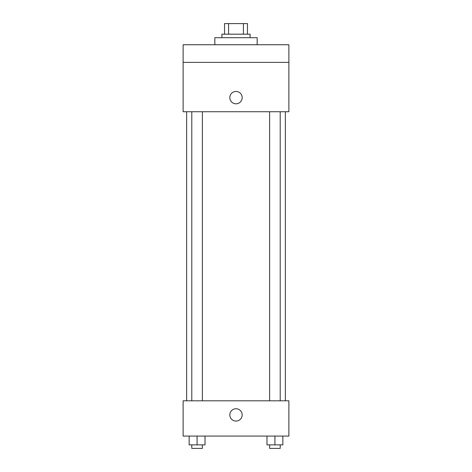 <?xml version="1.0" encoding="UTF-8"?>
<svg xmlns="http://www.w3.org/2000/svg" width="472" height="472" viewBox="0 0 472 472"><rect width="100%" height="100%" fill="white"/><g stroke="black" fill="none" stroke-linecap="round" stroke-linejoin="round"><path stroke-width="0.71" d="M228.578 34.179L228.578 23.6L224.542 23.6L224.542 34.179L224.542 23.6M228.578 23.6L247.458 23.6L247.458 34.179M243.422 34.179L243.422 23.6M221.899 37.701L221.899 34.179L250.101 34.179L250.101 37.701M257.151 44.751L257.151 37.701L214.848 37.701L214.848 44.751M183.118 44.751L288.882 44.751L288.882 62.381L183.118 62.381L183.118 44.751M288.882 62.381L288.882 111.734L183.118 111.734L183.118 62.381M236 103.799A6.171 6.171 0 0 1 230.655 94.547A6.171 6.171 0 0 1 241.345 94.547A6.171 6.171 0 0 1 236 103.799M183.118 400.811L288.882 400.811L288.882 436.063L183.118 436.063L183.118 400.811M236 421.077A6.171 6.171 0 0 1 230.655 411.826A6.171 6.171 0 0 1 241.345 411.826A6.171 6.171 0 0 1 236 421.077M266.987 436.063L266.987 444.872L282.852 444.872L282.852 436.063L282.852 444.872M274.922 444.872L274.922 436.063M280.209 444.872L280.209 448.4L269.63 448.4L269.63 444.872M189.148 436.063L189.148 444.872L205.013 444.872L205.013 436.063L205.013 444.872M197.078 444.872L197.078 436.063M202.37 444.872L202.37 448.4L191.791 448.4L191.791 444.872M285.353 400.811L285.353 111.734M186.647 400.811L186.647 111.734M269.63 111.734L269.63 400.811M280.209 111.734L280.209 400.811M202.37 400.811L202.37 111.734M191.791 400.811L191.791 111.734"/></g></svg>
